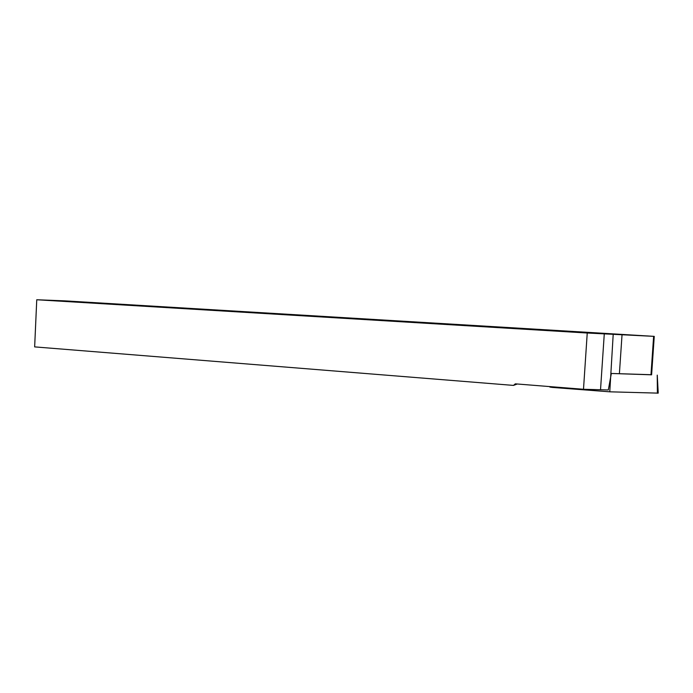 <?xml version="1.0" encoding="UTF-8"?>
<svg xmlns="http://www.w3.org/2000/svg" width="693" height="693" viewBox="0 0 693 693"><rect width="100%" height="100%" fill="white"/><g stroke="black" fill="none" stroke-linecap="round" stroke-linejoin="round"><path stroke-width="1.04" d="M654.253 336.391L651.602 374.809L611.339 373.475L608.315 389.96L583.497 389.284L587.24 333.012L36.755 299.757L34.65 346.89L513.496 385.403L515.315 383.844L583.497 389.284M587.24 333.012L654.261 336.374L525.441 328.577L64.744 300.857L36.755 299.757M517.281 384L513.496 385.403M651.611 374.722L613.539 373.527M657.259 375.13L658.229 393.13L609.779 391.814L613.201 334.321M609.779 391.814L552.009 387.396L552.052 386.772M549.965 387.041L552.009 387.396M653.629 336.365L650.97 374.861M622.037 334.745L619.395 373.7M604.279 333.887L600.519 389.804M657.397 393.234L657.241 375.13M550.043 386.616L549.947 387.136"/></g></svg>

